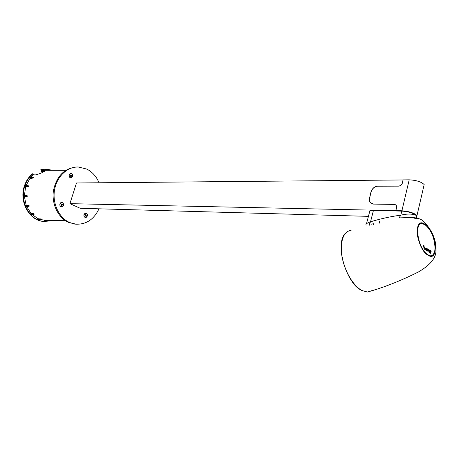 <?xml version="1.0" encoding="UTF-8"?>
<svg xmlns="http://www.w3.org/2000/svg" width="459" height="459" viewBox="0 0 459 459"><rect width="100%" height="100%" fill="white"/><g stroke="black" fill="none" stroke-linecap="round" stroke-linejoin="round"><path stroke-width="0.69" d="M45.039 169.658L45.934 169.434L48.66 170.255L45.039 169.658L45.057 170.26L41.706 170.702L44.988 170.926C43.083 172.377 40.025 173.691 35.819 174.873L33.404 174.856L32.985 173.766C29.273 176.824 26.576 180.84 24.895 185.809C19.267 201.403 29.674 220.521 43.806 221.462L51.15 220.836L51.012 220.475M44.689 221.536L43.353 221.439C29.221 220.498 18.819 201.398 24.442 185.809C26.129 180.846 28.819 176.835 32.532 173.777L32.985 173.766M34.373 214.072L31.166 214.692L30.621 213.814L33.082 213.441L34.373 214.072L33.805 214.215M32.141 214.582L38.103 218.702L41.413 219.144M45.057 170.26L47.157 170.266M33.404 174.856L31.092 177.076M32.819 177.461L33.398 177.633L32.136 178.287L29.651 177.897L30.042 178.327L32.136 178.287M30.042 178.327L26.106 185.47M25.153 186.612L25.503 185.402L28.733 185.935L28.527 186.572L27.735 186.784L25.153 186.612L27.735 186.784M25.652 186.836L24.407 195.419L27.196 195.741L27.213 196.429L23.937 196.716M24.442 196.704L26.152 205.179L29.037 205.489L29.278 206.108L26.054 206.619L25.572 205.712L26.152 205.179M26.697 206.544L30.982 213.366L33.082 213.441M30.627 214.112L33.943 213.613M40.134 219.5L46.359 220.423L46.376 221.02L48.453 220.452M41.649 219.115L38.785 219.844L38.017 219.545L38.103 218.702M30.621 213.814L30.982 213.366M26.547 196.653L23.897 196.716L23.69 195.649L24.407 195.419M29.651 177.897L30.414 176.985M47.277 221.186L49.836 220.452L47.277 221.186L46.376 221.02M52.401 170.283L46.193 169.107L41.293 169.618L41.706 170.702M46.56 221.227L49.543 220.452M41.643 219.086L38.705 219.832M38.017 219.545L41.098 218.857M44.041 171.58L41.58 171.574L40.84 169.635L44.896 169.119M41.293 169.618L40.84 169.635M30.151 176.979L33.398 177.633M32.991 178.121L29.64 177.599M25.308 185.534L28.733 185.935M28.527 186.572L25.038 186.337M23.69 195.649L27.196 195.741M27.213 196.429L23.713 196.515M25.572 205.712L29.037 205.489M29.278 206.108L25.876 206.498M45.934 169.434L48.637 170.255M48.063 170.26L45.211 169.446M59.917 203.865C59.618 205.5 60.158 206.504 61.529 206.877L63.44 205.431C63.738 203.785 63.199 202.78 61.816 202.419L59.917 203.865M61.563 206.877L62.579 206.516M83.986 214.582C83.699 216.166 84.204 217.141 85.5 217.509L87.359 216.08C87.646 214.491 87.141 213.515 85.833 213.154L83.986 214.582M85.523 217.514L86.441 217.205M69.2 174.873C68.907 176.566 69.475 177.581 70.898 177.92L72.665 176.52C72.958 174.822 72.384 173.806 70.956 173.479L69.2 174.873M70.927 177.92L71.885 177.53M98.978 208.811C93.877 219.54 86.108 224.658 75.683 224.158L69.843 222.598C59.24 218.111 52.326 203.899 54.46 190.37C56.503 176.824 67.129 166.628 78.288 166.984L86.768 169.084C92.265 171.89 96.367 176.451 99.087 182.774M76.355 224.221L68.844 222.546C58.356 218.105 51.46 204.152 53.41 190.749C56.566 176.13 64.312 168.218 76.653 167.013M71.782 173.829L70.801 173.479M86.579 213.521L85.684 213.148M62.654 202.826L61.655 202.413M423.772 186.268L424.168 184.552C421.264 181.793 416.273 180.221 409.193 179.83L403.157 179.888L402.434 182.946C401.803 184.874 400.587 185.935 398.802 186.136L377.723 186.205C374.441 186.578 372.203 188.563 371.01 192.178L369.426 199.08L369.581 200.922L370.516 202.706L373.408 203.974L394.482 204.295L396.157 205.081L396.599 207.554L395.865 210.652L396.335 210.945M395.865 210.652L401.9 210.779C408.992 211.341 414.029 212.913 417.001 215.489L416.353 217.164M403.14 179.957L76.481 182.986L69.917 203.653L80.227 208.288L368.434 216.355M396.22 210.945L395.75 210.647L396.484 207.548L396.065 205.173L394.453 204.416L373.374 204.094L370.43 202.803L369.581 201.329L369.317 199.103L370.906 192.178C372.123 188.494 374.406 186.463 377.751 186.084L398.831 186.015C400.546 185.82 401.711 184.799 402.325 182.946L403.048 179.888M395.75 210.647L69.917 203.653M420.559 223.722L419.813 223.797M416.273 217.474L416.915 215.787C413.926 213.217 408.894 211.651 401.826 211.088L373.425 210.474C370.12 210.469 368.806 211.1 369.484 212.356L366.494 223.734M366.127 225.139C365.364 224.239 366.833 223.126 370.539 221.806L369.185 224.394M373.425 210.474L370.539 221.806C380.643 218.702 390.735 216.493 400.816 215.168L399.026 217.91L411.568 217.446L418.16 219.184M401.826 211.088L400.816 215.168C406.714 213.739 411.643 213.716 415.613 215.093L416.783 216.407L416.881 218.071M431.116 256.042L431.655 255.709M430.536 256.053L431.202 255.789M420.083 223.935L419.446 224.101M429.274 251.062L429.991 251.486L429.326 249.966L429.693 251.119L429.274 251.062L429.693 251.125M430.031 252.393L429.842 252.421C429.073 251.928 428.821 251.062 429.085 249.834L429.004 249.799C428.442 250.436 428.614 251.4 429.521 252.685L430.031 252.381L429.773 252.737M429.951 252.41L429.825 252.427C429.056 251.928 428.809 251.067 429.073 249.834L428.918 249.811M430.255 253.075L430.944 253.494L430.422 250.58L429.957 250.539L430.255 253.075M430.932 253.488L430.416 250.568M424.15 249.346L423.978 245.37L423.496 245.358L424.145 249.34M423.496 245.341L423.892 245.404M423.978 245.37L424.386 249.266M426.331 250.717L426.021 247.986L425.625 248.99L426.336 250.717M426.319 250.706L425.918 247.998M426.75 250.97L426.422 248.199L426.744 250.958M426.417 248.199L426.87 250.97M428.029 251.79L427.656 248.996L426.968 248.577L428.029 251.79M426.968 248.577L427.668 249.007M428.075 251.825L427.581 249.002M428.276 250.235L428.643 249.593L427.966 249.185L428.276 250.235L428.551 249.604M427.966 249.185L428.643 249.593M424.891 249.788L425.332 249.644L425.395 248.732L424.546 247.062L425.12 248.658L424.891 249.788M431.139 251.429L430.68 250.832M425.149 249.839L425.384 248.732L424.489 247.074M430.353 250.591L429.951 250.551M429.98 251.492L429.32 249.971M373.024 210.469L403.989 211.174L409.388 212.15L414.047 213.848M85.345 215.891L85.603 215.535L85.494 215.896L86.074 215.919L85.449 216.051L85.053 215.466L85.276 214.749L85.902 214.617L86.298 215.202L86.074 215.919M85.684 213.228L84.726 213.487M87.296 216.057C87.577 214.519 87.084 213.578 85.833 213.234L84.049 214.611C83.773 216.137 84.255 217.078 85.506 217.434L87.296 216.057M84.594 217.101L85.385 217.428M85.403 214.72L86.298 215.202M85.718 215.179L85.603 215.535L85.363 214.732M70.629 176.302L70.881 175.958L70.766 176.319L71.346 176.308L70.703 176.417L70.296 175.808L70.525 175.091L71.162 174.977L71.575 175.59L71.346 176.308M70.806 173.559L69.802 173.909M72.602 176.491C72.883 174.856 72.333 173.875 70.956 173.559L69.263 174.902C68.982 176.537 69.527 177.513 70.898 177.84L72.602 176.491M69.906 177.53L70.927 177.84M70.64 175.068L70.996 175.602L71.575 175.59M70.996 175.602L70.881 175.958L70.554 175.086M61.357 205.242L61.638 204.869L61.523 205.236L62.097 205.248L61.449 205.38L61.03 204.777L61.265 204.048L61.913 203.916L62.332 204.519L62.097 205.248M61.655 202.494L60.599 202.821M63.376 205.403C63.663 203.819 63.141 202.849 61.81 202.499L59.98 203.888C59.693 205.471 60.209 206.441 61.535 206.797L63.376 205.403M60.525 206.424L61.569 206.797M61.42 204.014L62.332 204.519M61.758 204.507L61.638 204.869L61.357 204.025M37.919 219.276L40.203 218.759M44.139 170.708L44.397 171.385M23.874 195.436L26.473 195.5M25.664 205.431L28.24 205.265M409.193 179.83L401.9 210.779M372.335 290.53L367.47 292.016L362.174 290.593C353.447 286.273 344.439 271.091 342.001 256.369C340.09 240.332 343.298 231.56 351.628 230.051M424.799 224.17C413.06 215.741 416.284 248.824 428.069 255.273C439.733 262.772 436.113 230.647 424.799 224.17M427.903 255.152L427.438 254.854M417.724 226.821C418.528 224.531 419.824 223.367 421.609 223.332L424.673 224.376C427.455 226.258 429.928 229.546 432.091 234.251M342.316 239.386C336.849 256.478 351.387 285.487 358.869 288.47M368.617 291.666L370.648 291.046M371.784 224.807L372.065 223.573M434.225 240.332C436.32 250.023 435.098 255.261 430.571 256.053L428.069 255.25M434.415 252.714C433.594 254.825 432.303 255.87 430.542 255.847L427.886 254.952C418.321 249.948 413.043 222.506 421.701 223.544L424.621 224.526M428.017 254.751C439.303 262.02 435.809 230.934 424.856 224.669C413.502 216.533 416.629 248.514 428.017 254.751M43.806 221.462L43.353 221.439M65.717 170.318L46.715 170.272M65.453 220.71L44.431 220.366M33.197 177.501L30.311 176.922M28.269 185.723L25.503 185.402M26.054 206.619L28.923 206.292M31.304 214.749L34.247 214.175M75.683 224.158L74.679 224.107M424.168 184.552L417.001 215.489M430.571 256.053L428.04 255.193C422.969 251.452 419.463 245.003 417.535 235.851C416.99 227.182 418.35 223.011 421.609 223.332L420.513 223.722M361.973 290.564C346.264 283.731 334.772 244.475 345.013 233.671M362.036 290.593L367.47 292.016C383.46 287.627 400.397 280.965 418.287 272.032C429.383 265.641 435.258 258.974 435.912 252.031C436.773 241.055 432.699 230.86 423.686 221.439C421.465 219.127 417.42 217.796 411.568 217.446L415.877 218.226M379.673 221.559L379.318 223.166M369.042 225.931L369.392 224.359M416.915 215.787L416.215 217.95M373.861 223.074L373.442 224.698M430.072 255.99L430.542 255.847C433.009 256.443 436.779 250.528 434.816 243.063C432.98 234.503 429.653 228.352 424.833 224.606L421.701 223.544"/></g></svg>
